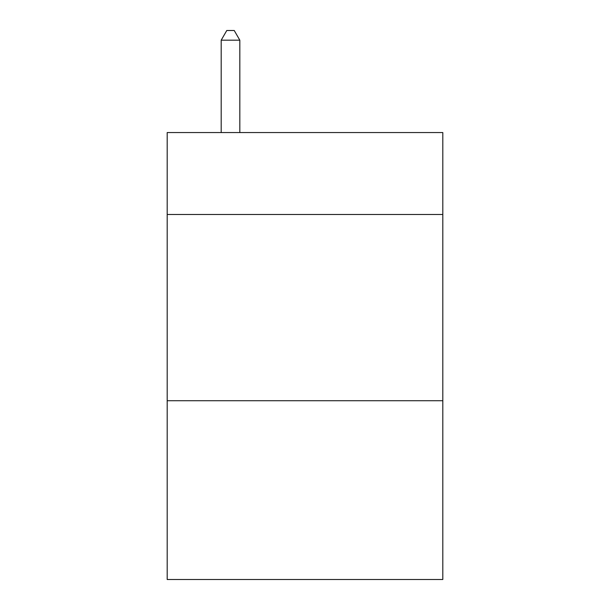 <?xml version="1.0" encoding="UTF-8"?>
<svg xmlns="http://www.w3.org/2000/svg" width="610" height="610" viewBox="0 0 610 610"><rect width="100%" height="100%" fill="white"/><g stroke="black" fill="none" stroke-linecap="round" stroke-linejoin="round"><path stroke-width="0.91" d="M442.807 214.491L442.807 132.553L167.193 132.553L167.193 214.491L442.807 214.491L442.807 579.5L167.193 579.5L167.193 214.491M442.807 400.724L167.193 400.724M239.821 132.553L239.821 40.184L221.194 40.184L221.194 132.553M221.194 40.184L226.783 30.5L234.232 30.5L239.821 40.184"/></g></svg>
